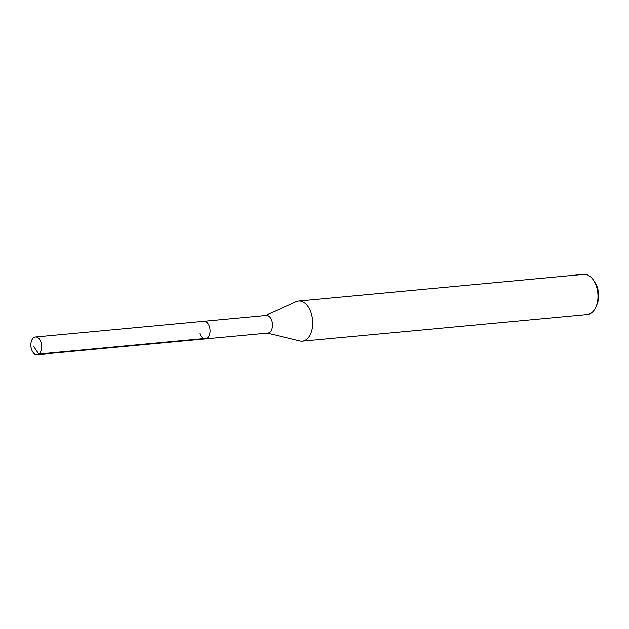 <?xml version="1.0" encoding="UTF-8"?>
<svg xmlns="http://www.w3.org/2000/svg" width="629" height="629" viewBox="0 0 629 629"><rect width="100%" height="100%" fill="white"/><g stroke="black" fill="none" stroke-linecap="round" stroke-linejoin="round"><path stroke-width="0.94" d="M31.466 349.126A8.869 5.386 84.7 0 1 35.46 337.002A8.869 5.386 84.7 0 1 41.105 342.538A8.869 5.386 84.7 0 1 37.111 354.662A8.869 5.386 84.7 0 1 31.466 349.126M35.46 337.002L266.279 315.396A8.869 5.386 -95.3 0 1 271.925 320.932A8.869 5.386 -95.3 0 1 267.93 333.055L205.479 338.905A8.869 5.386 -95.3 0 0 209.473 326.781A8.869 5.386 -95.3 0 0 203.827 321.238A8.869 5.386 84.7 0 1 209.473 326.781A8.869 5.386 84.7 0 1 205.479 338.905A8.869 5.386 84.7 0 1 199.833 333.362M302.305 341.177L587.533 314.476A20.159 12.242 -95.3 0 0 596.182 306.472L597.204 303.909A16.346 9.93 -95.3 0 0 597.55 288.058A16.346 9.93 -95.3 0 0 595.246 282.924L593.76 280.597A20.159 12.242 -95.3 0 0 583.775 274.338L298.547 301.039A20.159 12.242 84.7 0 1 311.379 313.627A20.159 12.242 84.7 0 1 302.305 341.177A20.159 12.242 84.7 0 1 299.766 340.981L267.372 333.111M596.182 306.472A20.159 12.242 -95.3 0 0 596.606 286.926A20.159 12.242 -95.3 0 0 593.76 280.597M265.721 315.443L296.086 301.7A20.159 12.242 84.7 0 1 298.547 301.039M33.384 346.099L38.786 354.041L207.145 338.284M205.479 338.905L37.111 354.662"/></g></svg>
